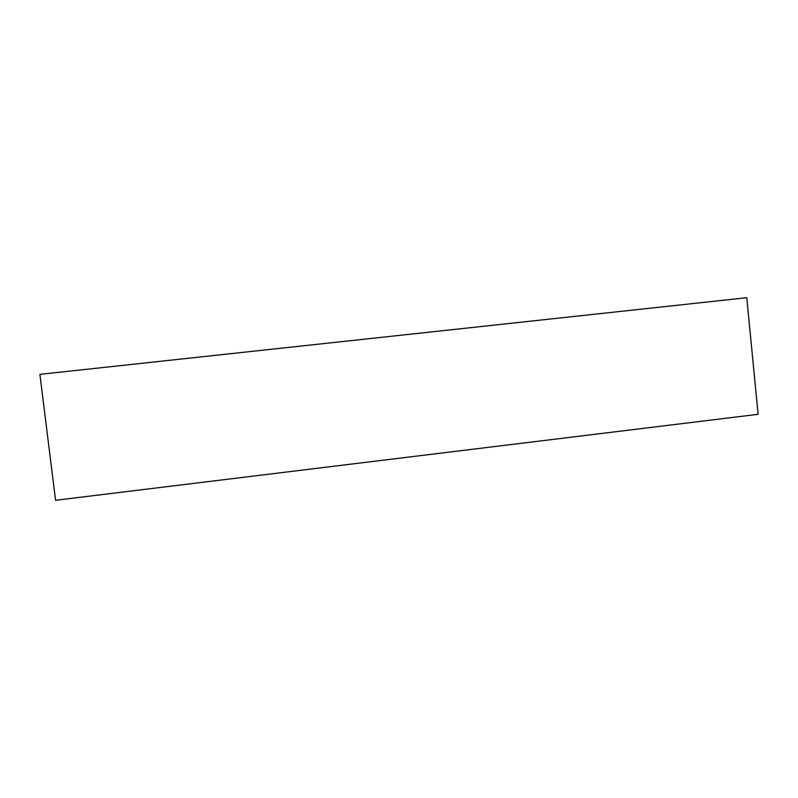 <?xml version="1.0" encoding="UTF-8"?>
<svg xmlns="http://www.w3.org/2000/svg" width="798" height="798" viewBox="0 0 798 798"><rect width="100%" height="100%" fill="white"/><g stroke="black" fill="none" stroke-linecap="round" stroke-linejoin="round"><path stroke-width="1.2" d="M746.778 297.714L39.9 374.362L55.571 500.286L758.1 414.312L746.778 297.714"/></g></svg>

